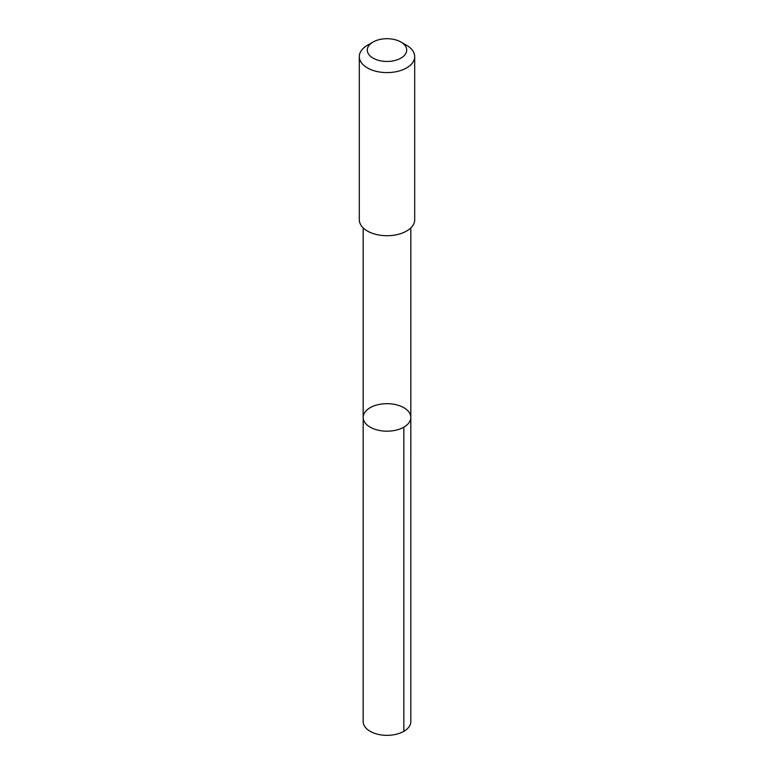 <?xml version="1.0" encoding="UTF-8"?>
<svg xmlns="http://www.w3.org/2000/svg" width="774" height="774" viewBox="0 0 774 774"><rect width="100%" height="100%" fill="white"/><g stroke="black" fill="none" stroke-linecap="round" stroke-linejoin="round"><path stroke-width="1.16" d="M363.509 415.135A23.82 13.758 180 0 1 388.983 403.718A23.82 13.758 180 0 1 410.82 417.428A23.82 13.758 180 0 1 387 431.176A23.82 13.758 180 0 1 363.18 417.428A23.82 13.758 180 0 1 363.509 415.135M363.17 721.591A23.83 13.758 0 0 0 385.017 735.3A23.83 13.758 0 0 0 410.491 723.884A23.83 13.758 0 0 0 410.83 721.591L410.82 417.428A23.82 13.758 180 0 1 387 431.176A23.82 13.758 180 0 1 363.18 417.428L363.17 721.591M373.068 42.028L367.408 45.298A27.7 15.993 0 0 0 359.3 56.608L359.3 219.729A27.7 15.993 0 0 0 384.688 235.664A27.7 15.993 0 0 0 414.322 222.39A27.7 15.993 0 0 0 414.7 219.729L414.7 56.608A27.7 15.993 0 0 0 406.592 45.298L400.932 42.028A19.708 11.378 0 0 0 373.068 42.028A19.708 11.378 0 0 0 377.964 60.188A19.708 11.378 0 0 0 406.427 51.974A19.708 11.378 0 0 0 400.932 42.028M359.3 56.608A27.7 15.993 0 0 0 384.688 72.543A27.7 15.993 0 0 0 414.322 59.269A27.7 15.993 0 0 0 414.7 56.608M403.844 427.151L403.844 731.324M363.18 227.895L363.18 417.428M410.82 227.895L410.82 417.428"/></g></svg>
